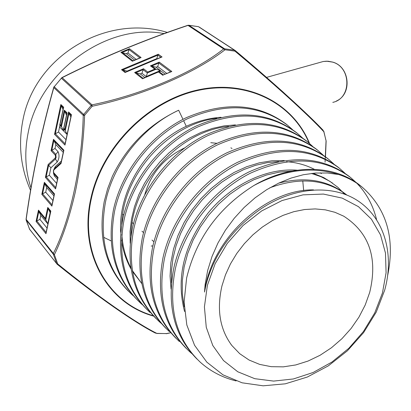 <?xml version="1.0" encoding="UTF-8"?>
<svg xmlns="http://www.w3.org/2000/svg" width="411" height="411" viewBox="0 0 411 411"><rect width="100%" height="100%" fill="white"/><g stroke="black" fill="none" stroke-linecap="round" stroke-linejoin="round"><path stroke-width="0.62" d="M382.435 293.002L374.74 312.915L363.381 331.605L348.877 348.251L331.862 362.101L313.084 372.51L293.377 378.963L273.628 381.089L254.784 378.69L237.774 371.775L223.507 360.56L212.79 345.512L206.271 327.32L204.411 306.894L207.396 285.311L215.138 263.749L227.247 243.42L243.06 225.485L261.679 210.93L282.038 200.553L302.994 194.86L323.406 194.069L342.204 198.112L358.459 206.661L371.416 219.171L380.535 234.917L385.472 253.078L386.088 272.75L382.435 293.002M253.967 185.464C218.688 207.56 196.237 238.411 186.615 278.016L184.097 302.111L186.82 324.973L194.557 345.271L206.82 362.142L222.988 374.847L242.069 382.805L263.174 385.811L285.321 383.817L307.33 377.036L328.348 365.847L347.413 350.778L363.591 332.617L376.209 312.16L384.645 290.3C394.843 253.803 384.095 216.659 355.88 199.561C327.629 182.417 283.842 188.449 250.196 217.059C227.684 235.57 212.955 258.159 206.019 284.823L204.508 292.041L205.12 284.51L207.668 270.515L211.984 256.582L217.933 243.06L225.398 230.237L234.26 218.256L244.185 207.421L255.082 197.819L266.688 189.682L278.735 183.106L291.101 178.071L303.426 174.711L315.597 173.036L327.454 172.995L338.664 174.521C347.454 177.388 355.33 181.631 362.307 187.252L360.801 186.003C335.057 164.58 291.851 163.244 253.967 185.464C283.857 169.733 312.088 166.085 338.664 174.521M144.8 194.531C151.053 173.237 164.266 157.732 184.436 148.006M210.797 142.699L217.003 143.321M230.859 147.837L232.035 148.463M221.94 285.948L225.495 274.779L230.484 263.857L236.808 253.412L244.34 243.666L252.909 234.82L262.352 227.057L272.452 220.537L283.009 215.385L293.798 211.691L304.602 209.528L315.196 208.916L325.373 209.851L334.939 212.297L343.719 216.181C369.314 232.729 377.976 258.149 369.695 292.442L365.215 304.998L358.973 317.092L351.128 328.435L341.875 338.746L331.441 347.768L320.077 355.268L308.07 361.048L295.709 364.953L283.307 366.853L271.188 366.674L259.675 364.398L249.081 360.041L239.716 353.691L231.855 345.492C219.849 329.365 216.546 309.519 221.94 285.948M54.062 87.014L53.826 87.625C41.819 129.835 32.597 173.75 26.17 219.366L53.343 253.443C70.004 221.036 81.887 166.907 83.253 115.363L84.62 115.25C83.551 141.656 80.412 167.416 75.198 192.523C69.593 216.926 62.652 237.645 54.386 254.676L57.751 263.98C97.808 296.552 136.123 323.169 156.817 333.367L166.46 333.598L170.611 332.71M128.412 291.209C105.745 268.09 97.684 238.18 104.24 201.472L107.605 188.803L112.403 176.242C126.948 146.193 149.029 124.189 178.657 110.225C142.751 126.773 113.231 163.645 105.396 202.577C98.702 240.656 107.477 271.255 131.705 294.358L133.077 295.571M356.255 182.618L350.706 177.629C323.205 157.084 289.791 155.599 250.458 173.175C214.213 191.336 184.113 229.317 175.256 269.2C167.827 308.229 176.18 339.245 200.321 362.25C210.524 371.349 222.449 377.581 236.104 380.94M196.997 359.07C174.321 336.116 166.604 305.712 173.848 267.864C182.684 228.11 212.646 190.108 249.009 171.906C288.229 154.366 321.638 155.867 349.247 176.417L350.706 177.629M344.86 173.134L339.435 168.279C311.79 147.672 278.391 146.059 239.243 163.424C202.962 181.426 173.129 219.243 164.4 258.848C157.094 297.785 165.52 328.738 189.671 351.713L191.819 353.578M186.275 348.461C163.64 325.42 155.892 295.113 163.033 257.548C171.757 217.845 201.698 180.136 237.83 162.196C277.06 144.862 310.454 146.496 338.017 167.102L339.435 168.279M333.773 163.917L328.481 159.196C300.826 138.538 267.448 136.786 228.352 153.95C192.245 171.736 162.479 209.245 153.858 248.794C146.66 287.556 155.147 318.448 179.319 341.474M175.975 338.274C153.313 315.247 145.494 284.998 152.527 247.525C161.122 208.105 190.827 170.534 226.975 152.764C266.035 135.625 299.413 137.387 327.11 158.05L328.481 159.191M323.015 154.968L317.837 150.359C290.14 129.655 256.777 127.785 217.758 144.749C181.749 162.34 152.101 199.669 143.614 239.022C136.509 277.615 145.057 308.45 169.26 331.518M165.982 328.384C143.285 305.342 135.399 275.144 142.324 237.794C150.822 198.456 180.398 161.179 216.427 143.598C255.406 126.645 288.763 128.53 316.501 149.255L317.837 150.359M312.545 146.265L307.485 141.774C279.68 121.014 246.343 119.026 207.473 135.8C171.459 153.257 142.042 190.391 133.657 229.528C126.68 268.054 135.291 298.823 159.483 321.839L161.21 323.359M156.067 318.571C133.457 295.473 125.571 265.393 132.404 228.336C140.778 189.132 170.277 152.065 206.173 134.685C245.11 117.926 278.447 119.93 306.185 140.696L307.485 141.774M123.973 220.291C117.078 258.596 125.74 289.308 149.969 312.427L148.777 311.245C124.564 288.198 115.892 257.492 122.761 219.135C131.037 180.157 160.269 143.285 196.206 126.018C234.969 109.439 268.28 111.556 296.151 132.368L297.415 133.416C269.657 112.614 236.335 110.513 197.455 127.107C161.667 144.343 132.275 181.174 123.973 220.291M292.452 129.557L287.613 125.288C259.731 104.435 226.435 102.226 187.724 118.645C151.916 135.738 122.74 172.461 114.556 211.311C107.769 249.539 116.488 280.194 140.711 303.272L142.191 304.577M140.711 303.272L139.55 302.116C115.316 278.987 106.588 248.342 113.374 210.185C121.564 171.217 150.78 134.633 186.496 117.587C225.249 101.178 258.545 103.408 286.375 124.266M387.753 275.067C395.161 238.21 386.679 208.937 362.307 187.252M376.533 219.448C373.07 205.33 366.545 193.288 356.954 183.321M350.66 177.588L355.474 182.088M302.357 137.793L297.415 133.416M269.786 187.822C298.504 177.29 323.226 178.97 343.95 192.857L346.905 195.066M184.22 306.812L182.34 294.035L182.309 280.687L184.118 267.042L187.755 253.371L193.175 239.973L200.229 227.113L208.778 215.071L218.647 204.113L229.61 194.449L241.416 186.275L253.808 179.751L266.528 175.009L279.295 172.101L291.841 171.063M311.374 173.432L320.976 176.699L329.776 181.277L338.042 187.442L344.562 194.156M171.49 282.717L171.49 270.566L173.016 258.175L176.072 245.752L180.614 233.505L186.548 221.652L193.761 210.401L202.155 199.957L211.557 190.499L221.791 182.171L232.672 175.117L244.011 169.471L255.596 165.299L267.227 162.638L278.694 161.533M286.431 161.687C296.593 162.422 305.876 164.955 314.271 169.286M320.277 172.826L321.392 173.591M131.063 235.698C130.847 184.01 179.417 130.683 228.583 126.429M141.8 283.611L132.357 270.592M130.893 267.905C125.663 257.81 122.648 246.677 121.836 234.517M121.743 224.509C122.719 174.372 169.055 123.598 216.761 118.332M303.667 190.596L302.773 180.922M204.508 292.041C211.46 238.627 265.958 189.05 313.49 189.872M278.596 183.167C303.4 176.781 324.664 179.628 342.389 191.706L346.601 194.942M184.554 311.481C175.934 278.283 183.645 245.634 207.699 213.525C231.152 184.508 266.754 167.791 297.122 170.185M313.11 173.242L323.75 177.598L332.504 183.08M171.058 288.99L170.062 276.022L170.873 262.639L173.504 249.097L177.927 235.683L184.03 222.659L191.685 210.304L200.753 198.883L211.023 188.628L222.264 179.73L234.234 172.379L246.687 166.722L259.351 162.833L271.954 160.768L284.248 160.557M130.179 243.204L130.087 231.223L131.52 219.027L134.443 206.82L138.81 194.819L144.574 183.224L151.628 172.235L159.833 162.042L169.039 152.82L179.104 144.734L189.825 137.911L201.02 132.44L212.482 128.412L224.021 125.9L235.431 124.903M141.79 283.549L132.501 271.435M131.058 268.989C126.182 260.317 122.987 250.761 121.481 240.317M120.711 232.379C117.859 191.017 146.814 144.466 186.275 126.305L183.625 120.7M221.026 117.274C209.41 118.065 197.825 121.07 186.275 126.305M182.977 119.334L178.657 110.225M325.055 162.201L326.036 141.055M325.497 156.781L326.144 140.983L323.832 131.741C308.61 115.27 274.553 84.219 234.943 51.134L235.262 50.553C274.229 83.361 308.183 114.304 323.262 130.4L304.582 111.874L282.932 91.915C268.306 78.84 252.416 65.051 235.262 50.553L199.171 27.023M187.817 25.461L188.002 25.395C144.333 40.011 102.38 57.437 62.148 77.679L92.023 104.862C142.56 94.479 194.105 72.228 223.656 48.94L225.028 49.767C195.035 73.045 143.295 95.45 92.121 106.274L84.62 115.25L83.68 114.458L91.201 105.452L61.367 78.234L54.231 86.767L83.68 114.458L83.253 115.363L53.826 87.625L54.103 86.618L53.754 87.317C41.732 129.588 32.5 173.565 26.063 219.238L29.515 229.204L56.754 263.667L53.373 254.332L26.134 219.828M155.415 333.018C135.265 322.948 97.309 296.619 57.55 264.54M50.27 212.996L47.753 207.452L50.836 211.095L45.991 233.695L50.836 211.095M50.106 212.8L47.743 223.81L45.765 219.787L45.4 218.467L47.753 207.452M47.743 223.81L40.787 215.385L39.934 219.407L36.82 220.928L46.119 232.379M39.934 219.407L47.039 228.084M40.787 215.385L38.84 211.418L36.82 220.928L36.076 221.457L38.48 210.119L38.84 211.418L45.765 219.787L48.118 208.773L50.558 211.655M63.602 129.881L63.412 130.775L61.028 125.458L64.28 110.174L67.137 112.927L63.854 128.289L64.881 129.316L68.591 111.967L68.971 113.282L65.262 130.631L64.881 129.316M63.412 130.775L59.806 127.148L60.016 124.446L61.028 125.458M66.505 115.147L64.28 110.174M67.101 134.479L63.633 130.996L63.854 128.289M67.127 134.351L65.262 130.631L63.577 128.946M70.846 117.001L68.971 113.282L71.185 115.414M59.775 126.074L58.506 132.049L55.31 133.745L65.102 143.799M58.506 132.049L65.991 139.663M63.053 109.444L61.229 105.822L55.31 133.745L54.54 134.34L60.859 104.528L61.229 105.822L63.381 107.893M63.263 152.394L55.829 144.621L55.017 148.458L58.069 151.674C59.538 155.106 59.261 158.543 57.252 161.996L50.907 167.786L48.616 165.309L46.171 176.853L55.716 187.596M55.017 148.458L51.072 150.698L53.476 139.35L63.895 150.185L61.054 163.439L53.908 169.907L53.512 170.781L53.687 172.671L58.043 177.475L55.593 188.901L45.41 177.408L49.32 175.24L56.62 183.383M55.829 144.621L53.476 139.35M54.73 167.616L55.593 166.291L61.419 160.999M57.442 179.545L54.195 175.476L53.476 173.134L53.415 170.616M50.907 167.786L49.32 175.24M53.933 195.903L46.69 187.611L45.713 192.209L42.58 193.787L52.027 204.806M45.713 192.209L52.937 200.563M46.69 187.611L44.732 183.64L42.58 193.787L41.824 194.336L44.367 182.34L44.732 183.64L54.237 194.495M136.246 59.42L127.939 53.014L126.362 53.671L120.906 52.305L129.506 48.739L129.054 49.603L122.206 52.444L132.953 60.797L132.357 61.224L120.906 52.305M126.362 53.671L134.649 60.088M127.939 53.014L129.054 49.603L139.899 57.889M127.127 71.088L122.858 69.824L125.663 72.079L125.052 72.521L121.522 69.675L122.858 69.824L157.891 55.12L156.807 58.614L127.127 71.088L127.436 71.334M157.125 58.85L156.807 58.614M166.815 73.451L157.721 66.572L156.103 67.255L160.418 70.533L146.162 76.569L141.929 73.245L140.3 73.934L134.628 72.5L143.521 68.75L147.755 72.043L154.711 69.099L150.441 65.837L151.793 65.981L156.077 69.248L154.711 69.099M140.3 73.934L144.877 77.545M141.929 73.245L143.521 68.75M146.162 76.569L147.755 72.043M160.418 70.533L156.077 69.248L147.292 72.963L143.059 69.665L135.979 72.649L143.105 78.301L142.499 78.753L134.628 72.5M156.103 67.255L151.793 65.981L158.821 63.022L157.721 66.572M165.181 74.144L161.112 71.062L159.083 71.54L163.46 74.879M156.56 333.47L166.655 333.562M29.422 228.984L57.001 264.073L57.288 264.35L57.751 263.98L56.754 263.667L57.288 264.35C97.237 296.593 135.311 323.015 155.646 333.198M53.343 253.443L54.386 254.676L53.373 254.332L53.343 253.443M26.206 219.125L26.14 220.09L29.756 229.595M92.023 104.862L92.121 106.274L91.201 105.452L92.023 104.862M325.913 140.269L323.776 131.16M61.64 77.977L61.378 78.224M68.591 111.967L71.488 114.751L64.984 145.088L54.54 134.34M63.648 128.607L67.137 112.927M60.859 104.528L63.674 107.235L59.816 124.759M63.895 150.185L61.054 163.439M45.41 177.408L48.144 164.508L48.616 165.309L55.459 159.016L55.151 158.05L55.547 157.166L55.372 155.286L51.072 150.698M44.367 182.34L54.519 193.915L51.904 206.111L41.824 194.336M129.506 48.739L141.091 57.566L132.964 60.807M125.668 72.084L162.042 56.965L125.052 72.521M121.522 69.675L158.333 54.237L157.891 55.12L160.829 57.293M150.441 65.837L159.268 62.118L158.821 63.022L170.596 71.843L170.899 71.714L163.301 74.946L170.601 71.848M159.268 62.118L171.839 71.514L170.899 71.714M171.839 71.514L163.301 74.946M162.869 75.326L158.482 71.982L159.083 71.54M164.22 33.574L162.309 33.286C106.048 23.489 39.173 72.017 28.138 132.892C24.27 152.281 25.22 170.622 30.984 187.909M103.942 237.44L111.104 240.882M151.171 246.066L152.907 245.84M320.179 62.359L323.216 61.511L326.54 61.182L332.53 62.097C351.513 67.127 351.621 98.563 332.797 102.365M58.069 151.674L55.824 154.361L56.117 157.531L55.459 159.016L57.252 161.996M53.451 170.452L54.108 168.983L61.054 162.684M53.908 169.907L55.593 166.291M153.652 316.126C107.507 303.657 78.177 252.801 90.97 197.917C102.051 146.907 147.832 100.88 197.496 90.014C247.211 78.943 293.156 102.771 309.591 143.547M309.098 143.115C292.432 102.765 246.605 79.415 197.213 90.62C147.873 101.62 102.503 147.39 91.483 198.066C78.804 252.472 107.625 302.974 153.252 315.694M153.406 315.74L154.14 315.956M235.262 50.553L234.491 50.178L234.943 51.134L225.028 49.767L224.55 48.796L234.491 50.178L198.436 26.664L188.86 25.266L224.55 48.796L223.656 48.94L188.002 25.395L188.86 25.266L187.873 25.292C144.148 39.924 102.139 57.37 61.845 77.638L54.283 86.7M141.091 57.566L132.357 61.224M158.333 54.237L162.042 56.965M158.482 71.982L142.499 78.753M38.48 210.119L45.4 218.467M45.991 233.695L36.076 221.457M63.674 107.235L60.016 124.446M71.488 114.751L64.984 145.088M48.144 164.508L55.151 158.05M58.043 177.475L55.593 188.901M54.519 193.915L51.904 206.111M66.839 113.585L64.661 111.479L61.403 126.768L59.744 125.103M63.602 150.811L53.846 140.649L51.837 150.118L55.824 154.361L55.372 155.286M54.776 176.591L53.476 173.134L53.409 170.544L55.084 166.928M57.756 178.071L53.738 173.637L53.687 172.671M143.11 78.306L158.846 71.637M188.397 25.282L198.123 26.607M167.39 32.433C105.54 13.573 33.99 56.841 22.749 121.004C18.187 144.97 20.791 168.099 30.563 190.401M266.523 77.396L323.216 61.511L327.957 61.208L332.674 62.092C349.869 66.649 352.381 94.186 336.352 101.039M287.613 125.288L286.38 124.261M342.389 191.706L343.95 192.857M230.751 344.022L231.855 345.492M153.93 241.755L152.003 240.055M143.557 232.616L141.97 231.218M133.483 223.738L132.219 222.623M123.685 215.102L122.719 214.254M166.25 333.701L166.553 333.665M166.594 333.655L170.683 332.771M50.594 211.501L46.037 232.77M66.88 113.395L63.602 128.746M71.226 115.224L65.02 144.179M63.422 107.703L59.765 124.898M63.638 150.632L61.013 162.884M57.792 177.901L55.634 187.986M54.273 194.331L51.945 205.197M140.223 57.756L132.779 60.869M161.153 57.16L125.489 72.151M158.913 71.601L142.941 78.367"/></g></svg>

